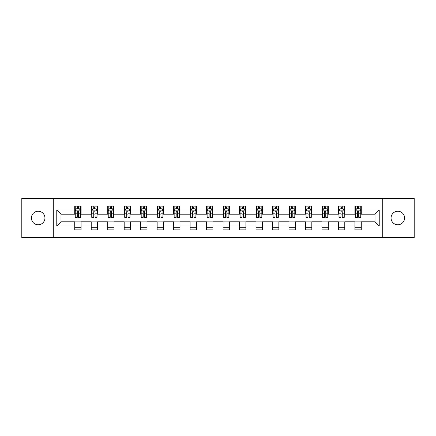 <?xml version="1.0" encoding="UTF-8"?>
<svg xmlns="http://www.w3.org/2000/svg" width="436" height="436" viewBox="0 0 436 436"><rect width="100%" height="100%" fill="white"/><g stroke="black" fill="none" stroke-linecap="round" stroke-linejoin="round"><path stroke-width="0.65" d="M397.823 211.237A6.763 6.763 0 0 0 391.059 218A6.763 6.763 0 0 0 397.823 224.763A6.763 6.763 0 0 0 404.586 218A6.763 6.763 0 0 0 397.823 211.237M38.177 211.237A6.763 6.763 0 0 0 31.414 218A6.763 6.763 0 0 0 38.177 224.763A6.763 6.763 0 0 0 44.941 218A6.763 6.763 0 0 0 38.177 211.237M382.715 237.544L414.2 237.544L414.2 198.456L382.715 198.456L382.715 237.544L53.285 237.544L53.285 198.456L21.8 198.456L21.8 237.544L53.285 237.544M382.715 198.456L53.285 198.456M361.27 209.972L361.27 206.114L354.926 206.114L354.926 209.972L344.783 209.972L344.783 206.114L338.445 206.114L338.445 209.972L328.303 209.972L328.303 206.114L321.964 206.114L321.964 209.972L311.822 209.972L311.822 206.114L305.483 206.114L305.483 209.972L295.341 209.972L295.341 206.114L288.997 206.114L288.997 209.972L278.855 209.972L278.855 206.114L272.516 206.114L272.516 209.972L262.374 209.972L262.374 206.114L256.036 206.114L256.036 209.972L245.893 209.972L245.893 206.114L239.555 206.114L239.555 209.972L229.412 209.972L229.412 206.114L223.074 206.114L223.074 209.972L212.926 209.972L212.926 206.114L206.588 206.114L206.588 209.972L196.445 209.972L196.445 206.114L190.107 206.114L190.107 209.972L179.964 209.972L179.964 206.114L173.626 206.114L173.626 209.972L163.484 209.972L163.484 206.114L157.145 206.114L157.145 209.972L147.003 209.972L147.003 206.114L140.659 206.114L140.659 209.972L130.517 209.972L130.517 206.114L124.178 206.114L124.178 209.972L114.036 209.972L114.036 206.114L107.697 206.114L107.697 209.972L97.555 209.972L97.555 206.114L91.217 206.114L91.217 209.972L81.074 209.972L81.074 206.114L74.73 206.114L74.73 209.972L56.773 209.972L56.773 226.028L60.996 221.804L74.73 221.804L74.73 229.886L81.074 229.886L81.074 221.804L91.217 221.804L91.217 229.886L97.555 229.886L97.555 221.804L107.697 221.804L107.697 229.886L114.036 229.886L114.036 221.804L124.178 221.804L124.178 229.886L130.517 229.886L130.517 221.804L140.659 221.804L140.659 229.886L147.003 229.886L147.003 221.804L157.145 221.804L157.145 229.886L163.484 229.886L163.484 221.804L173.626 221.804L173.626 229.886L179.964 229.886L179.964 221.804L190.107 221.804L190.107 229.886L196.445 229.886L196.445 221.804L206.588 221.804L206.588 229.886L212.926 229.886L212.926 221.804L223.074 221.804L223.074 229.886L229.412 229.886L229.412 221.804L239.555 221.804L239.555 229.886L245.893 229.886L245.893 221.804L256.036 221.804L256.036 229.886L262.374 229.886L262.374 221.804L272.516 221.804L272.516 229.886L278.855 229.886L278.855 221.804L288.997 221.804L288.997 229.886L295.341 229.886L295.341 221.804L305.483 221.804L305.483 229.886L311.822 229.886L311.822 221.804L321.964 221.804L321.964 229.886L328.303 229.886L328.303 221.804L338.445 221.804L338.445 229.886L344.783 229.886L344.783 221.804L354.926 221.804L354.926 229.886L361.27 229.886L361.27 221.804L375.004 221.804L375.004 214.196L361.27 214.196L361.27 209.972L379.227 209.972L379.227 226.028L361.27 226.028M354.926 226.028L344.783 226.028M338.445 226.028L328.303 226.028M321.964 226.028L311.822 226.028M305.483 226.028L295.341 226.028M288.997 226.028L278.855 226.028M272.516 226.028L262.374 226.028M256.036 226.028L245.893 226.028M239.555 226.028L229.412 226.028M223.074 226.028L212.926 226.028M206.588 226.028L196.445 226.028M190.107 226.028L179.964 226.028M173.626 226.028L163.484 226.028M157.145 226.028L147.003 226.028M140.659 226.028L130.517 226.028M124.178 226.028L114.036 226.028M107.697 226.028L97.555 226.028M91.217 226.028L81.074 226.028M74.73 226.028L56.773 226.028M354.926 209.972L354.926 214.196L344.783 214.196L344.783 209.972M338.445 209.972L338.445 214.196L328.303 214.196L328.303 209.972M321.964 209.972L321.964 214.196L311.822 214.196L311.822 209.972M305.483 209.972L305.483 214.196L295.341 214.196L295.341 209.972M288.997 209.972L288.997 214.196L278.855 214.196L278.855 209.972M272.516 209.972L272.516 214.196L262.374 214.196L262.374 209.972M256.036 209.972L256.036 214.196L245.893 214.196L245.893 209.972M239.555 209.972L239.555 214.196L229.412 214.196L229.412 209.972M223.074 209.972L223.074 214.196L212.926 214.196L212.926 209.972M206.588 209.972L206.588 214.196L196.445 214.196L196.445 209.972M190.107 209.972L190.107 214.196L179.964 214.196L179.964 209.972M173.626 209.972L173.626 214.196L163.484 214.196L163.484 209.972M157.145 209.972L157.145 214.196L147.003 214.196L147.003 209.972M140.659 209.972L140.659 214.196L130.517 214.196L130.517 209.972M124.178 209.972L124.178 214.196L114.036 214.196L114.036 209.972M107.697 209.972L107.697 214.196L97.555 214.196L97.555 209.972M91.217 209.972L91.217 214.196L81.074 214.196L81.074 209.972M74.73 209.972L74.73 214.196L60.996 214.196L56.773 209.972M60.996 214.196L60.996 221.804M379.227 226.028L375.004 221.804M375.004 214.196L379.227 209.972M74.73 208.757L75.259 208.757M77.27 208.757L78.535 208.757M80.546 208.757L81.074 208.757M74.73 214.092L75.259 214.092M77.27 214.092L78.535 214.092M80.546 214.092L81.074 214.092M74.73 221.908L81.074 221.908M74.73 227.243L81.074 227.243M91.217 221.908L97.555 221.908M91.217 227.243L97.555 227.243M91.217 208.757L91.745 208.757M93.751 208.757L95.021 208.757M97.026 208.757L97.555 208.757M91.217 214.092L91.745 214.092M93.751 214.092L95.021 214.092M97.026 214.092L97.555 214.092M107.697 221.908L114.036 221.908M107.697 227.243L114.036 227.243M107.697 208.757L108.226 208.757M110.232 208.757L111.502 208.757M113.507 208.757L114.036 208.757M107.697 214.092L108.226 214.092M110.232 214.092L111.502 214.092M113.507 214.092L114.036 214.092M124.178 221.908L130.517 221.908M124.178 227.243L130.517 227.243M124.178 208.757L124.707 208.757M126.713 208.757L127.982 208.757M129.988 208.757L130.517 208.757M124.178 214.092L124.707 214.092M126.713 214.092L127.982 214.092M129.988 214.092L130.517 214.092M140.659 221.908L147.003 221.908M140.659 227.243L147.003 227.243M140.659 208.757L141.188 208.757M143.199 208.757L144.463 208.757M146.474 208.757L147.003 208.757M140.659 214.092L141.188 214.092M143.199 214.092L144.463 214.092M146.474 214.092L147.003 214.092M157.145 221.908L163.484 221.908M157.145 227.243L163.484 227.243M157.145 208.757L157.674 208.757M159.68 208.757L160.949 208.757M162.955 208.757L163.484 208.757M157.145 214.092L157.674 214.092M159.68 214.092L160.949 214.092M162.955 214.092L163.484 214.092M173.626 221.908L179.964 221.908M173.626 227.243L179.964 227.243M173.626 208.757L174.155 208.757M176.16 208.757L177.43 208.757M179.436 208.757L179.964 208.757M173.626 214.092L174.155 214.092M176.16 214.092L177.43 214.092M179.436 214.092L179.964 214.092M190.107 221.908L196.445 221.908M190.107 227.243L196.445 227.243M190.107 208.757L190.636 208.757M192.641 208.757L193.911 208.757M195.917 208.757L196.445 208.757M190.107 214.092L190.636 214.092M192.641 214.092L193.911 214.092M195.917 214.092L196.445 214.092M206.588 221.908L212.926 221.908M206.588 227.243L212.926 227.243M206.588 208.757L207.116 208.757M209.127 208.757L210.392 208.757M212.403 208.757L212.926 208.757M206.588 214.092L207.116 214.092M209.127 214.092L210.392 214.092M212.403 214.092L212.926 214.092M223.074 221.908L229.412 221.908M223.074 227.243L229.412 227.243M223.074 208.757L223.597 208.757M225.608 208.757L226.873 208.757M228.884 208.757L229.412 208.757M223.074 214.092L223.597 214.092M225.608 214.092L226.873 214.092M228.884 214.092L229.412 214.092M239.555 221.908L245.893 221.908M239.555 227.243L245.893 227.243M239.555 208.757L240.083 208.757M242.089 208.757L243.359 208.757M245.364 208.757L245.893 208.757M239.555 214.092L240.083 214.092M242.089 214.092L243.359 214.092M245.364 214.092L245.893 214.092M256.036 221.908L262.374 221.908M256.036 227.243L262.374 227.243M256.036 208.757L256.564 208.757M258.57 208.757L259.84 208.757M261.845 208.757L262.374 208.757M256.036 214.092L256.564 214.092M258.57 214.092L259.84 214.092M261.845 214.092L262.374 214.092M272.516 221.908L278.855 221.908M272.516 227.243L278.855 227.243M272.516 208.757L273.045 208.757M275.051 208.757L276.32 208.757M278.326 208.757L278.855 208.757M272.516 214.092L273.045 214.092M275.051 214.092L276.32 214.092M278.326 214.092L278.855 214.092M288.997 221.908L295.341 221.908M288.997 227.243L295.341 227.243M288.997 208.757L289.526 208.757M291.537 208.757L292.801 208.757M294.812 208.757L295.341 208.757M288.997 214.092L289.526 214.092M291.537 214.092L292.801 214.092M294.812 214.092L295.341 214.092M305.483 221.908L311.822 221.908M305.483 227.243L311.822 227.243M305.483 208.757L306.012 208.757M308.018 208.757L309.288 208.757M311.293 208.757L311.822 208.757M305.483 214.092L306.012 214.092M308.018 214.092L309.288 214.092M311.293 214.092L311.822 214.092M321.964 221.908L328.303 221.908M321.964 227.243L328.303 227.243M321.964 208.757L322.493 208.757M324.498 208.757L325.768 208.757M327.774 208.757L328.303 208.757M321.964 214.092L322.493 214.092M324.498 214.092L325.768 214.092M327.774 214.092L328.303 214.092M338.445 221.908L344.783 221.908M338.445 227.243L344.783 227.243M338.445 208.757L338.974 208.757M340.979 208.757L342.249 208.757M344.255 208.757L344.783 208.757M338.445 214.092L338.974 214.092M340.979 214.092L342.249 214.092M344.255 214.092L344.783 214.092M354.926 221.908L361.27 221.908M354.926 227.243L361.27 227.243M354.926 208.757L355.454 208.757M357.466 208.757L358.73 208.757M360.741 208.757L361.27 208.757M354.926 214.092L355.454 214.092M357.466 214.092L358.73 214.092M360.741 214.092L361.27 214.092M78.535 207.487L77.27 207.487M80.546 216.043L78.535 216.043L78.535 217.368L80.546 217.368L80.546 210.92L79.488 208.806L76.316 208.806L75.259 210.92L75.259 217.368L77.27 217.368L77.27 216.043L75.259 216.043M75.259 210.92L75.259 206.114M80.546 210.92L80.546 206.114M77.27 208.806L77.27 206.114M78.535 206.114L78.535 208.806M78.535 216.043L78.535 211.716C78.115 210.899 77.69 210.899 77.27 211.716L77.27 216.043M95.021 207.487L93.751 207.487M97.026 216.043L95.021 216.043L95.021 217.368L97.026 217.368L97.026 210.92L95.969 208.806L92.797 208.806L91.745 210.92L91.745 217.368L93.751 217.368L93.751 216.043L91.745 216.043M91.745 210.92L91.745 206.114M97.026 210.92L97.026 206.114M93.751 208.806L93.751 206.114M95.021 206.114L95.021 208.806M95.021 216.043L95.021 211.716C94.596 210.899 94.176 210.899 93.751 211.716L93.751 216.043M111.502 207.487L110.232 207.487M113.507 216.043L111.502 216.043L111.502 217.368L113.507 217.368L113.507 210.92L112.45 208.806L109.283 208.806L108.226 210.92L108.226 217.368L110.232 217.368L110.232 216.043L108.226 216.043M108.226 210.92L108.226 206.114M113.507 210.92L113.507 206.114M110.232 208.806L110.232 206.114M111.502 206.114L111.502 208.806M111.502 216.043L111.502 211.716C111.076 210.899 110.657 210.899 110.232 211.716L110.232 216.043M127.982 207.487L126.713 207.487M129.988 216.043L127.982 216.043L127.982 217.368L129.988 217.368L129.988 210.92L128.936 208.806L125.764 208.806L124.707 210.92L124.707 217.368L126.713 217.368L126.713 216.043L124.707 216.043M124.707 210.92L124.707 206.114M129.988 210.92L129.988 206.114M126.713 208.806L126.713 206.114M127.982 206.114L127.982 208.806M127.982 216.043L127.982 211.716C127.563 210.899 127.138 210.899 126.713 211.716L126.713 216.043M144.463 207.487L143.199 207.487M146.474 216.043L144.463 216.043L144.463 217.368L146.474 217.368L146.474 210.92L145.417 208.806L142.245 208.806L141.188 210.92L141.188 217.368L143.199 217.368L143.199 216.043L141.188 216.043M141.188 210.92L141.188 206.114M146.474 210.92L146.474 206.114M143.199 208.806L143.199 206.114M144.463 206.114L144.463 208.806M144.463 216.043L144.463 211.716C144.044 210.899 143.618 210.899 143.199 211.716L143.199 216.043M160.949 207.487L159.68 207.487M162.955 216.043L160.949 216.043L160.949 217.368L162.955 217.368L162.955 210.92L161.898 208.806L158.726 208.806L157.674 210.92L157.674 217.368L159.68 217.368L159.68 216.043L157.674 216.043M157.674 210.92L157.674 206.114M162.955 210.92L162.955 206.114M159.68 208.806L159.68 206.114M160.949 206.114L160.949 208.806M160.949 216.043L160.949 211.716C160.524 210.899 160.105 210.899 159.68 211.716L159.68 216.043M177.43 207.487L176.16 207.487M179.436 216.043L177.43 216.043L177.43 217.368L179.436 217.368L179.436 210.92L178.379 208.806L175.212 208.806L174.155 210.92L174.155 217.368L176.16 217.368L176.16 216.043L174.155 216.043M174.155 210.92L174.155 206.114M179.436 210.92L179.436 206.114M176.16 208.806L176.16 206.114M177.43 206.114L177.43 208.806M177.43 216.043L177.43 211.716C177.005 210.899 176.585 210.899 176.16 211.716L176.16 216.043M193.911 207.487L192.641 207.487M195.917 216.043L193.911 216.043L193.911 217.368L195.917 217.368L195.917 210.92L194.859 208.806L191.693 208.806L190.636 210.92L190.636 217.368L192.641 217.368L192.641 216.043L190.636 216.043M190.636 210.92L190.636 206.114M195.917 210.92L195.917 206.114M192.641 208.806L192.641 206.114M193.911 206.114L193.911 208.806M193.911 216.043L193.911 211.716C193.491 210.899 193.066 210.899 192.641 211.716L192.641 216.043M210.392 207.487L209.127 207.487M212.403 216.043L210.392 216.043L210.392 217.368L212.403 217.368L212.403 210.92L211.346 208.806L208.174 208.806L207.116 210.92L207.116 217.368L209.127 217.368L209.127 216.043L207.116 216.043M207.116 210.92L207.116 206.114M212.403 210.92L212.403 206.114M209.127 208.806L209.127 206.114M210.392 206.114L210.392 208.806M210.392 216.043L210.392 211.716C209.972 210.899 209.547 210.899 209.127 211.716L209.127 216.043M226.873 207.487L225.608 207.487M228.884 216.043L226.873 216.043L226.873 217.368L228.884 217.368L228.884 210.92L227.826 208.806L224.654 208.806L223.597 210.92L223.597 217.368L225.608 217.368L225.608 216.043L223.597 216.043M223.597 210.92L223.597 206.114M228.884 210.92L228.884 206.114M225.608 208.806L225.608 206.114M226.873 206.114L226.873 208.806M226.873 216.043L226.873 211.716C226.453 210.899 226.028 210.899 225.608 211.716L225.608 216.043M243.359 207.487L242.089 207.487M245.364 216.043L243.359 216.043L243.359 217.368L245.364 217.368L245.364 210.92L244.307 208.806L241.141 208.806L240.083 210.92L240.083 217.368L242.089 217.368L242.089 216.043L240.083 216.043M240.083 210.92L240.083 206.114M245.364 210.92L245.364 206.114M242.089 208.806L242.089 206.114M243.359 206.114L243.359 208.806M243.359 216.043L243.359 211.716C242.934 210.899 242.514 210.899 242.089 211.716L242.089 216.043M259.84 207.487L258.57 207.487M261.845 216.043L259.84 216.043L259.84 217.368L261.845 217.368L261.845 210.92L260.788 208.806L257.622 208.806L256.564 210.92L256.564 217.368L258.57 217.368L258.57 216.043L256.564 216.043M256.564 210.92L256.564 206.114M261.845 210.92L261.845 206.114M258.57 208.806L258.57 206.114M259.84 206.114L259.84 208.806M259.84 216.043L259.84 211.716C259.415 210.899 258.995 210.899 258.57 211.716L258.57 216.043M276.32 207.487L275.051 207.487M278.326 216.043L276.32 216.043L276.32 217.368L278.326 217.368L278.326 210.92L277.274 208.806L274.102 208.806L273.045 210.92L273.045 217.368L275.051 217.368L275.051 216.043L273.045 216.043M273.045 210.92L273.045 206.114M278.326 210.92L278.326 206.114M275.051 208.806L275.051 206.114M276.32 206.114L276.32 208.806M276.32 216.043L276.32 211.716C275.901 210.899 275.476 210.899 275.051 211.716L275.051 216.043M292.801 207.487L291.537 207.487M294.812 216.043L292.801 216.043L292.801 217.368L294.812 217.368L294.812 210.92L293.755 208.806L290.583 208.806L289.526 210.92L289.526 217.368L291.537 217.368L291.537 216.043L289.526 216.043M289.526 210.92L289.526 206.114M294.812 210.92L294.812 206.114M291.537 208.806L291.537 206.114M292.801 206.114L292.801 208.806M292.801 216.043L292.801 211.716C292.382 210.899 291.957 210.899 291.537 211.716L291.537 216.043M309.288 207.487L308.018 207.487M311.293 216.043L309.288 216.043L309.288 217.368L311.293 217.368L311.293 210.92L310.236 208.806L307.064 208.806L306.012 210.92L306.012 217.368L308.018 217.368L308.018 216.043L306.012 216.043M306.012 210.92L306.012 206.114M311.293 210.92L311.293 206.114M308.018 208.806L308.018 206.114M309.288 206.114L309.288 208.806M309.288 216.043L309.288 211.716C308.862 210.899 308.443 210.899 308.018 211.716L308.018 216.043M325.768 207.487L324.498 207.487M327.774 216.043L325.768 216.043L325.768 217.368L327.774 217.368L327.774 210.92L326.717 208.806L323.55 208.806L322.493 210.92L322.493 217.368L324.498 217.368L324.498 216.043L322.493 216.043M322.493 210.92L322.493 206.114M327.774 210.92L327.774 206.114M324.498 208.806L324.498 206.114M325.768 206.114L325.768 208.806M325.768 216.043L325.768 211.716C325.343 210.899 324.924 210.899 324.498 211.716L324.498 216.043M342.249 207.487L340.979 207.487M344.255 216.043L342.249 216.043L342.249 217.368L344.255 217.368L344.255 210.92L343.203 208.806L340.031 208.806L338.974 210.92L338.974 217.368L340.979 217.368L340.979 216.043L338.974 216.043M338.974 210.92L338.974 206.114M344.255 210.92L344.255 206.114M340.979 208.806L340.979 206.114M342.249 206.114L342.249 208.806M342.249 216.043L342.249 211.716C341.829 210.899 341.404 210.899 340.979 211.716L340.979 216.043M358.73 207.487L357.466 207.487M360.741 216.043L358.73 216.043L358.73 217.368L360.741 217.368L360.741 210.92L359.684 208.806L356.512 208.806L355.454 210.92L355.454 217.368L357.466 217.368L357.466 216.043L355.454 216.043M355.454 210.92L355.454 206.114M360.741 210.92L360.741 206.114M357.466 208.806L357.466 206.114M358.73 206.114L358.73 208.806M358.73 216.043L358.73 211.716C358.31 210.899 357.885 210.899 357.466 211.716L357.466 216.043M80.518 210.866L75.286 210.866M75.259 208.937L76.256 208.937M79.548 208.937L80.546 208.937M77.27 213.209L75.259 213.209M80.546 213.209L78.535 213.209M78.535 208.157L77.27 208.157M96.999 210.866L91.767 210.866M91.745 208.937L92.737 208.937M96.034 208.937L97.026 208.937M93.751 213.209L91.745 213.209M97.026 213.209L95.021 213.209M95.021 208.157L93.751 208.157M113.48 210.866L108.253 210.866M108.226 208.937L109.218 208.937M112.515 208.937L113.507 208.937M110.232 213.209L108.226 213.209M113.507 213.209L111.502 213.209M111.502 208.157L110.232 208.157M129.966 210.866L124.734 210.866M124.707 208.937L125.699 208.937M128.996 208.937L129.988 208.937M126.713 213.209L124.707 213.209M129.988 213.209L127.982 213.209M127.982 208.157L126.713 208.157M146.447 210.866L141.215 210.866M141.188 208.937L142.185 208.937M145.477 208.937L146.474 208.937M143.199 213.209L141.188 213.209M146.474 213.209L144.463 213.209M144.463 208.157L143.199 208.157M162.928 210.866L157.696 210.866M157.674 208.937L158.666 208.937M161.963 208.937L162.955 208.937M159.68 213.209L157.674 213.209M162.955 213.209L160.949 213.209M160.949 208.157L159.68 208.157M179.409 210.866L174.182 210.866M174.155 208.937L175.147 208.937M178.444 208.937L179.436 208.937M176.16 213.209L174.155 213.209M179.436 213.209L177.43 213.209M177.43 208.157L176.16 208.157M195.889 210.866L190.663 210.866M190.636 208.937L191.627 208.937M194.925 208.937L195.917 208.937M192.641 213.209L190.636 213.209M195.917 213.209L193.911 213.209M193.911 208.157L192.641 208.157M212.376 210.866L207.144 210.866M207.116 208.937L208.108 208.937M211.405 208.937L212.403 208.937M209.127 213.209L207.116 213.209M212.403 213.209L210.392 213.209M210.392 208.157L209.127 208.157M228.856 210.866L223.624 210.866M223.597 208.937L224.595 208.937M227.892 208.937L228.884 208.937M225.608 213.209L223.597 213.209M228.884 213.209L226.873 213.209M226.873 208.157L225.608 208.157M245.337 210.866L240.111 210.866M240.083 208.937L241.075 208.937M244.373 208.937L245.364 208.937M242.089 213.209L240.083 213.209M245.364 213.209L243.359 213.209M243.359 208.157L242.089 208.157M261.818 210.866L256.591 210.866M256.564 208.937L257.556 208.937M260.853 208.937L261.845 208.937M258.57 213.209L256.564 213.209M261.845 213.209L259.84 213.209M259.84 208.157L258.57 208.157M278.304 210.866L273.072 210.866M273.045 208.937L274.037 208.937M277.334 208.937L278.326 208.937M275.051 213.209L273.045 213.209M278.326 213.209L276.32 213.209M276.32 208.157L275.051 208.157M294.785 210.866L289.553 210.866M289.526 208.937L290.523 208.937M293.815 208.937L294.812 208.937M291.537 213.209L289.526 213.209M294.812 213.209L292.801 213.209M292.801 208.157L291.537 208.157M311.266 210.866L306.034 210.866M306.012 208.937L307.004 208.937M310.301 208.937L311.293 208.937M308.018 213.209L306.012 213.209M311.293 213.209L309.288 213.209M309.288 208.157L308.018 208.157M327.747 210.866L322.52 210.866M322.493 208.937L323.485 208.937M326.782 208.937L327.774 208.937M324.498 213.209L322.493 213.209M327.774 213.209L325.768 213.209M325.768 208.157L324.498 208.157M344.233 210.866L339.001 210.866M338.974 208.937L339.966 208.937M343.263 208.937L344.255 208.937M340.979 213.209L338.974 213.209M344.255 213.209L342.249 213.209M342.249 208.157L340.979 208.157M360.714 210.866L355.482 210.866M355.454 208.937L356.452 208.937M359.744 208.937L360.741 208.937M357.466 213.209L355.454 213.209M360.741 213.209L358.73 213.209M358.73 208.157L357.466 208.157"/></g></svg>
